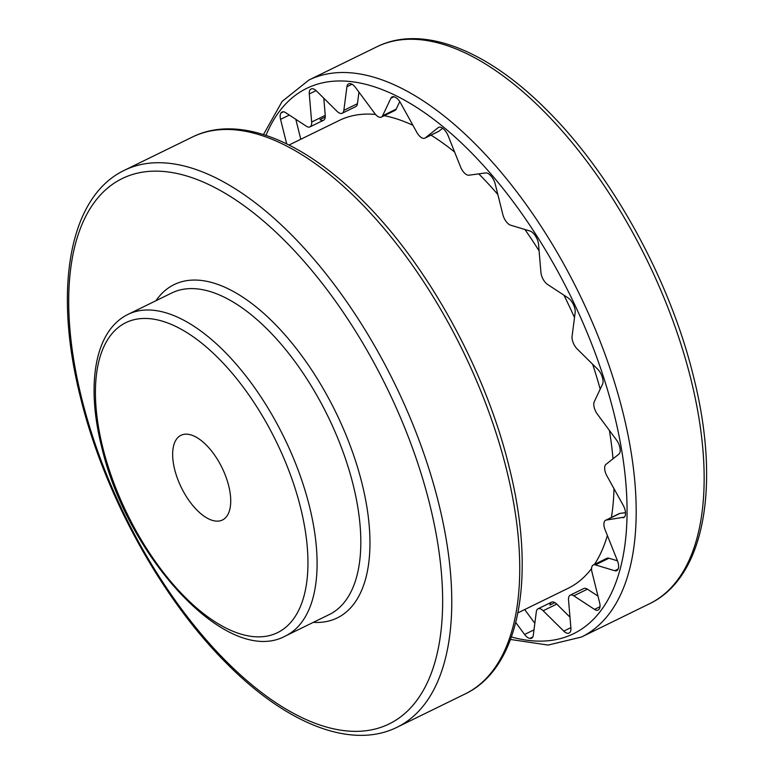 <?xml version="1.0" encoding="UTF-8"?>
<svg xmlns="http://www.w3.org/2000/svg" width="774" height="774" viewBox="0 0 774 774"><rect width="100%" height="100%" fill="white"/><g stroke="black" fill="none" stroke-linecap="round" stroke-linejoin="round"><path stroke-width="1.16" d="M517.912 612.863L568.126 588.298A260.422 125.059 -116.1 0 0 591.568 568.513M594.461 564.391A260.422 125.059 -116.1 0 0 607.367 535.482M611.402 517.438A260.422 125.059 -116.1 0 0 613.985 488.646M612.998 458.798A260.422 125.059 -116.1 0 0 609.37 430.383M442.612 128.261L438.868 131.241A9.762 4.692 63.9 0 1 438.452 131.503L424.858 138.149A9.762 4.692 63.9 0 1 416.818 132.344L400.526 102.884A9.762 4.692 -116.1 0 0 395.33 97.301A301.105 144.603 63.9 0 0 394.943 97.108A9.762 4.692 -116.1 0 0 392.118 96.895A9.762 4.692 -116.1 0 0 390.889 98.221L393.908 96.74M599.995 606.71L594.509 609.39A9.762 4.692 -116.1 0 0 598.118 610.047A9.762 4.692 -116.1 0 0 598.979 609.332A301.105 144.603 63.9 0 0 599.182 609.061A9.762 4.692 -116.1 0 0 599.618 602.704L591.975 572.054A9.762 4.692 63.9 0 1 593.281 564.972L606.874 558.315A9.762 4.692 63.9 0 1 608.954 558.238L617.449 560.792L605.065 529.706A9.762 4.692 63.9 0 1 605.607 520.273L619.2 513.626A9.762 4.692 63.9 0 1 619.916 513.414L625.479 512.649M569.325 632.909L569.113 633.016A9.762 4.692 -116.1 0 0 569.219 632.968A9.762 4.692 -116.1 0 0 570.902 628.111L568.532 600.014A9.762 4.692 63.9 0 1 570.215 595.167L583.809 588.511A9.762 4.692 63.9 0 1 587.418 589.169L597.963 596.096M554.881 602.617L549.927 605.045A9.762 4.692 63.9 0 1 551.591 602.153A9.762 4.692 63.9 0 1 556.767 604.107L569.983 617.178M524.675 609.564L534.834 623.283M295.813 119.312L300.786 139.262M323.803 98.221L325.244 115.384A9.762 4.692 63.9 0 1 323.561 120.241A9.762 4.692 63.9 0 1 319.952 119.583L325.254 116.99M358.942 92.116L357.443 103.706A9.762 4.692 63.9 0 1 355.788 106.599L342.185 113.246A9.762 4.692 63.9 0 1 337.009 111.301L316.421 90.916A9.762 4.692 -116.1 0 0 311.361 88.923A301.105 144.603 63.9 0 0 311.071 89.039A9.762 4.692 -116.1 0 0 310.964 89.087A9.762 4.692 -116.1 0 0 309.281 93.944L316.092 90.606M399.742 101.597L396.191 109.115A9.762 4.692 63.9 0 1 394.972 110.44L381.379 117.087A9.762 4.692 63.9 0 1 374.693 113.381L355.595 87.588A9.762 4.692 -116.1 0 0 350.283 83.66A301.105 144.603 63.9 0 0 349.935 83.621A9.762 4.692 -116.1 0 0 348.571 83.844A9.762 4.692 -116.1 0 0 346.916 86.736L352.015 84.24M600.198 389.158A260.422 125.059 -116.1 0 0 592.613 364.215M574.511 317.611A260.422 125.059 -116.1 0 0 563.927 295.175M539.101 250.911A260.422 125.059 -116.1 0 0 524.936 229.501M497.837 194.506A260.422 125.059 -116.1 0 0 478.758 173.869M454.628 152.043A260.422 125.059 -116.1 0 0 430.983 135.15M412.929 125.311A260.422 125.059 -116.1 0 0 384.223 115.694M375.545 114.446A260.422 125.059 -116.1 0 0 339.244 120.454L289.031 145.019M533.983 629.872L524.598 634.467L515.755 622.528M524.598 634.467A9.762 4.692 -116.1 0 0 529.9 638.395L532.793 636.983M532.628 637.263L530.248 638.434A301.105 144.603 63.9 0 1 529.9 638.395M530.248 638.434A9.762 4.692 -116.1 0 0 531.612 638.202A9.762 4.692 -116.1 0 0 533.276 635.319L536.334 611.692A9.762 4.692 63.9 0 1 537.998 608.809A9.762 4.692 63.9 0 1 543.174 610.754L556.767 604.107M570.864 627.656L563.762 631.129L543.174 610.754M563.762 631.129A9.762 4.692 -116.1 0 0 568.822 633.132L569.48 632.813M570.215 595.167A9.762 4.692 63.9 0 1 573.824 595.825L587.418 589.169M594.509 609.39L573.824 595.825M593.281 564.972A9.762 4.692 63.9 0 1 595.361 564.885L608.954 558.238M618.155 569.045L614.73 570.719L595.361 564.885M614.73 570.719A9.762 4.692 -116.1 0 0 616.81 570.641A9.762 4.692 -116.1 0 0 618.3 568.6A301.105 144.603 63.9 0 0 618.407 568.203A9.762 4.692 -116.1 0 0 617.459 560.821M605.607 520.273A9.762 4.692 63.9 0 1 606.323 520.06L619.916 513.414M624.366 517.119L606.323 520.06M623.051 517.767A9.762 4.692 -116.1 0 0 623.757 517.554A9.762 4.692 -116.1 0 0 625.479 513.733A301.105 144.603 63.9 0 0 625.489 513.23A9.762 4.692 -116.1 0 0 623.215 505.335L606.913 475.875A9.762 4.692 63.9 0 1 605.945 464.4L618.9 454.125A9.762 4.692 -116.1 0 0 620.022 448.456A301.105 144.603 63.9 0 0 619.935 447.885A9.762 4.692 -116.1 0 0 616.491 440L597.393 414.206A9.762 4.692 63.9 0 1 594.277 401.687L602.569 384.146A9.762 4.692 -116.1 0 0 602.307 377.219A301.105 144.603 63.9 0 0 602.114 376.619A9.762 4.692 -116.1 0 0 597.751 369.295L577.152 348.919A9.762 4.692 63.9 0 1 572.092 336.206L575.159 312.58A9.762 4.692 -116.1 0 0 573.534 304.879A301.105 144.603 63.9 0 0 573.263 304.298A9.762 4.692 -116.1 0 0 568.261 298.019L547.576 284.455A9.762 4.692 63.9 0 1 540.92 272.419L538.549 244.323A9.762 4.692 -116.1 0 0 535.676 236.36A301.105 144.603 63.9 0 0 535.337 235.828A9.762 4.692 -116.1 0 0 530.035 231.039L510.666 225.205A9.762 4.692 63.9 0 1 502.868 214.669L495.225 184.018A9.762 4.692 -116.1 0 0 491.297 176.346A301.105 144.603 63.9 0 0 490.909 175.901A9.762 4.692 -116.1 0 0 485.685 172.921L468.957 175.214A9.762 4.692 63.9 0 1 460.54 166.894L448.146 135.779A9.762 4.692 -116.1 0 0 443.425 128.91A301.105 144.603 63.9 0 0 443.028 128.59A9.762 4.692 -116.1 0 0 438.645 127.352A9.762 4.692 -116.1 0 0 438.229 127.613L439.11 127.188M438.868 131.241L425.274 137.888L438.229 127.613M396.191 109.115L382.598 115.771L390.889 98.221M382.598 115.771A9.762 4.692 63.9 0 1 381.379 117.087M357.443 103.706L343.849 110.363L346.916 86.736M343.849 110.363A9.762 4.692 63.9 0 1 342.185 113.246M325.244 115.384L311.651 122.031L309.281 93.944M311.651 122.031A9.762 4.692 63.9 0 1 309.968 126.888A9.762 4.692 63.9 0 1 306.359 126.23L285.674 112.665A9.762 4.692 -116.1 0 0 282.065 112.007A9.762 4.692 -116.1 0 0 281.204 112.723L283.168 111.766M283.468 111.785L281.001 112.994A301.105 144.603 63.9 0 1 281.204 112.723M281.001 112.994A9.762 4.692 -116.1 0 0 280.565 119.351L289.331 115.065M286.68 143.848L280.565 119.351M174.682 469.518A47.156 22.649 63.9 0 1 180.971 435.298A47.156 22.649 63.9 0 1 228.698 485.791A47.156 22.649 63.9 0 1 222.409 520.012A47.156 22.649 63.9 0 1 174.682 469.518M266.014 135.353A303.553 145.773 63.9 0 1 439.826 124.092A303.553 145.773 63.9 0 1 613.976 413.413A303.553 145.773 63.9 0 1 511.411 636.963M510.511 639.459L548.108 645.071L581.477 637.031A310.064 148.898 -116.1 0 0 622.828 412.02A310.064 148.898 -116.1 0 0 308.961 80.003L282.142 101.404L263.489 134.541M649.444 603.788C705.162 577.336 720.894 484.214 693.388 376.077C669.771 279.443 612.137 174.721 546.957 110.189C487.204 49.952 422.459 24.129 376.938 46.75A310.064 148.898 63.9 0 1 690.795 378.776A310.064 148.898 63.9 0 1 649.444 603.788L581.477 637.031M192.523 136.969A310.064 148.898 63.9 0 1 506.389 468.986A310.064 148.898 63.9 0 1 465.039 693.997C520.747 667.546 536.488 574.434 508.973 466.296C485.356 369.662 427.732 264.94 362.542 200.408C302.789 140.162 238.044 114.339 192.523 136.969L124.556 170.212C68.838 196.664 53.106 289.786 80.612 397.923C104.258 494.683 162.008 599.54 227.295 664.053C286.97 724.125 351.609 749.842 397.062 727.25A310.064 148.898 -116.1 0 0 438.413 502.239A310.064 148.898 -116.1 0 0 124.556 170.212M429.56 503.632A303.553 145.773 63.9 0 1 324.287 726.399A303.553 145.773 63.9 0 1 81.802 398.862A303.553 145.773 63.9 0 1 187.076 176.095A303.553 145.773 63.9 0 1 429.56 503.632M313.344 622.354A185.547 89.107 -116.1 0 0 361.961 483.266A185.547 89.107 -116.1 0 0 263.363 313.025A185.547 89.107 -116.1 0 0 155.99 300.699M128.145 314.321L171.876 292.93A179.036 85.982 63.9 0 1 353.108 484.65A179.036 85.982 63.9 0 1 329.231 614.575L285.5 635.967A179.036 85.982 -116.1 0 0 309.377 506.041A179.036 85.982 -116.1 0 0 128.145 314.321C94.563 330.585 85.933 384.775 101.675 446.946C127.265 557.174 227.866 667.614 285.5 635.967M300.515 507.434A172.525 82.847 63.9 0 1 240.685 634.041A172.525 82.847 63.9 0 1 102.865 447.885A172.525 82.847 63.9 0 1 162.695 321.268A172.525 82.847 63.9 0 1 300.515 507.434M376.938 46.75L308.961 80.003M537.998 608.809L551.591 602.153M309.968 126.888L323.561 120.241M397.062 727.25L465.039 693.997"/></g></svg>
